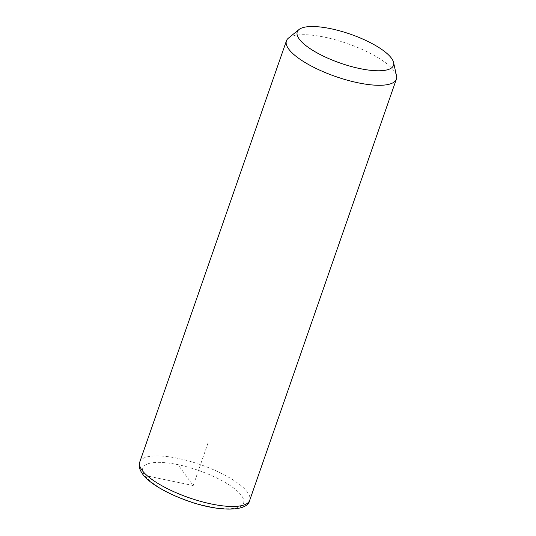 <?xml version="1.0" encoding="UTF-8"?>
<svg xmlns="http://www.w3.org/2000/svg" width="536" height="536" viewBox="0 0 536 536"><rect width="100%" height="100%" fill="white"/><g stroke="black" fill="none" stroke-linecap="round" stroke-linejoin="round"><path stroke-width="0.4" stroke-dasharray="2.68 2.01" d="M288.395 38.17A58.21 17.507 -160.8 0 1 352.159 45.292A58.21 17.507 -160.8 0 1 396.506 75.817M149.256 476.383L193.208 485.556L179.419 466.575M193.208 485.556L208.424 441.865M139.755 462.045A58.21 17.507 -160.8 0 1 205.489 466.474A58.21 17.507 -160.8 0 1 249.702 500.329M203.07 472.069A53.359 16.047 -160.8 0 1 242.902 504.416A53.359 16.047 -160.8 0 1 183.345 499.043A53.359 16.047 -160.8 0 1 143.507 466.695A53.359 16.047 -160.8 0 1 203.07 472.069"/><path stroke-width="0.8" d="M393.571 62.491L396.506 75.817A58.21 17.507 -160.8 0 1 396.372 79.147A58.21 17.507 -160.8 0 1 330.638 74.712A58.21 17.507 -160.8 0 1 286.425 40.857A58.21 17.507 -160.8 0 1 288.395 38.17L298.974 29.547A50.933 15.316 -160.8 0 1 354.772 35.778A50.933 15.316 -160.8 0 1 393.571 62.491A50.933 15.316 -160.8 0 1 335.938 61.519A50.933 15.316 -160.8 0 1 298.974 29.547M396.372 79.147L249.702 500.329A58.21 17.507 -160.8 0 1 183.969 495.901A58.21 17.507 -160.8 0 1 139.755 462.045L286.425 40.857M249.702 500.329C247.672 512.53 215.224 511.826 183.145 499.21C163.554 491.693 149.269 482.614 143.346 475.104C139.494 470.018 138.295 465.663 139.755 462.045"/></g></svg>
